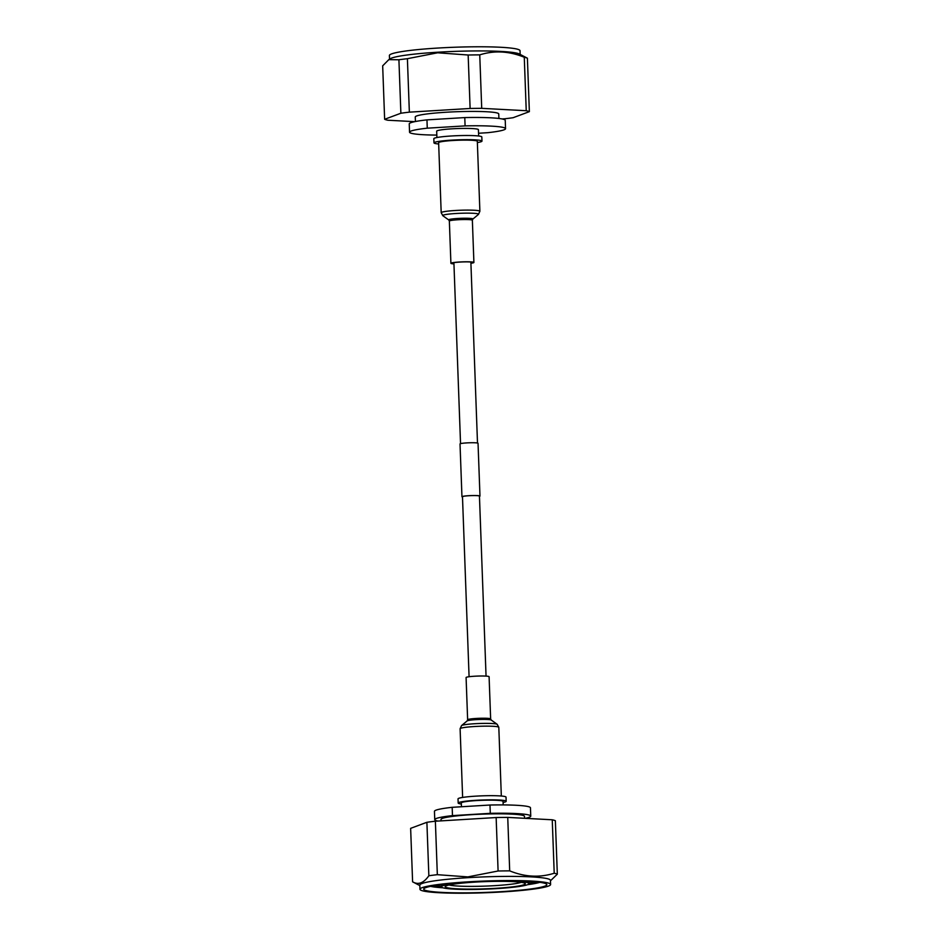 <?xml version="1.0" encoding="UTF-8"?>
<svg xmlns="http://www.w3.org/2000/svg" width="940" height="940" viewBox="0 0 940 940"><rect width="100%" height="100%" fill="white"/><g stroke="black" fill="none" stroke-linecap="round" stroke-linejoin="round"><path stroke-width="1.41" d="M479.459 496.355A9.012 0.811 177.9 0 0 479.976 496.062A9.012 0.811 177.9 0 0 468.625 495.697A9.012 0.811 177.9 0 0 461.951 496.731A9.012 0.811 177.9 0 0 462.492 496.978M479.976 496.062L478.037 443.269A9.012 0.811 177.9 0 0 466.687 442.905A9.012 0.811 177.9 0 0 460.024 443.939L461.951 496.731M486.051 676.107L479.447 496.085A8.483 0.764 177.9 0 0 468.766 495.744A8.483 0.764 177.9 0 0 462.48 496.708L469.084 676.73M477.367 142.551A24.017 2.162 177.9 0 0 481.973 141.106A24.017 2.162 177.9 0 0 451.74 140.131A24.017 2.162 177.9 0 0 433.974 142.868A24.017 2.162 177.9 0 0 438.674 143.973M481.973 141.106L481.821 136.958A24.017 2.162 177.9 0 0 451.588 135.971A24.017 2.162 177.9 0 0 433.822 138.709L433.974 142.868M478.648 136.006L478.413 129.673A20.88 1.88 177.9 0 0 452.128 128.815A20.88 1.88 177.9 0 0 436.677 131.201L436.912 137.534M498.905 118.463L498.74 113.94A41.771 3.748 177.9 0 0 446.171 112.236A41.771 3.748 177.9 0 0 415.257 116.995L415.421 121.519M478.542 133.245L487.825 132.681A48.034 4.312 177.9 0 0 505.544 128.674L505.238 120.355A48.034 4.312 177.9 0 0 464.783 117.582L426.96 119.873L427.265 128.181A48.034 4.312 177.9 0 0 409.546 132.199A48.034 4.312 177.9 0 0 436.818 135.09M426.96 119.873A48.034 4.312 177.9 0 0 409.241 123.88L409.546 132.199M505.544 128.674A48.034 4.312 177.9 0 0 465.077 125.89L464.783 117.582M465.077 125.89L427.265 128.181M407.396 58.691L409.358 112.154A73.602 6.615 177.9 0 0 400.875 113.235L384.636 119.286L382.674 65.835L388.808 59.643L398.913 59.772A73.602 6.615 -2.1 0 1 407.396 58.691L437.64 52.793L468.155 55.014A73.602 6.615 -2.1 0 1 479.753 54.873C494.322 50.29 509.174 51.089 524.273 57.258A73.602 6.615 -2.1 0 1 527.399 58.186L519.35 53.991A65.365 5.875 -2.1 0 0 437.911 52.205A65.365 5.875 -2.1 0 0 390.312 58.715L388.808 59.643M384.636 119.286A73.602 6.615 177.9 0 0 387.762 120.226L414.716 121.66M400.875 113.235L398.913 59.772M479.753 54.873L481.715 108.335A73.602 6.615 177.9 0 0 470.118 108.476L409.358 112.154M470.118 108.476L468.155 55.014M527.399 58.186L529.361 111.648A73.602 6.615 177.9 0 0 526.236 110.72L481.715 108.335M526.236 110.72L524.273 57.258M502.031 118.934L504.639 118.781A73.602 6.615 177.9 0 0 513.123 117.712L529.361 111.648M389.524 59.208L389.395 55.507A65.365 5.875 -2.1 0 1 437.758 48.057A65.365 5.875 -2.1 0 1 520.032 50.713L520.173 54.414M470.905 263.13A10.446 0.94 177.9 0 0 472.844 262.507A10.446 0.94 177.9 0 0 459.695 262.084A10.446 0.94 177.9 0 0 451.964 263.271A10.446 0.94 177.9 0 0 453.938 263.74M441.189 212.687A19.364 1.739 177.9 0 1 455.512 210.478A19.364 1.739 177.9 0 1 479.882 211.265L477.32 141.282A19.364 1.739 177.9 0 0 452.951 140.495A19.364 1.739 177.9 0 0 438.628 142.704L441.189 212.687L442.846 215.73A17.931 1.61 177.9 0 1 455.994 213.498A17.931 1.61 177.9 0 1 478.448 214.414L472.844 219.091A12.126 1.093 177.9 0 0 457.663 218.468A12.126 1.093 177.9 0 0 448.78 219.972L442.846 215.73M470.905 263.271A11.515 1.034 177.9 0 0 473.901 262.46A11.515 1.034 177.9 0 0 459.413 262.002A11.515 1.034 177.9 0 0 450.906 263.306A11.515 1.034 177.9 0 0 453.95 263.893M461.352 803.994A24.017 2.162 -2.1 0 1 458.18 803.042L458.027 798.894A24.017 2.162 -2.1 0 1 475.793 796.145A24.017 2.162 -2.1 0 1 506.026 797.132L506.178 801.291A24.017 2.162 -2.1 0 1 503.088 802.466M458.18 803.042A24.017 2.162 -2.1 0 1 475.946 800.304A24.017 2.162 -2.1 0 1 506.178 801.291M461.446 806.755L461.305 802.936A20.88 1.88 -2.1 0 1 476.768 800.551A20.88 1.88 -2.1 0 1 503.053 801.397L503.182 804.91M441.072 820.879L441.013 819.41A41.771 3.748 -2.1 0 1 471.927 814.651A41.771 3.748 -2.1 0 1 524.496 816.355L524.567 818.293M437.958 821.067A48.034 4.312 -2.1 0 1 434.75 819.645L434.445 811.326A48.034 4.312 -2.1 0 1 452.175 807.319L452.481 815.626L490.292 813.335L489.987 805.028A48.034 4.312 -2.1 0 1 530.454 807.801L530.759 816.12A48.034 4.312 -2.1 0 1 525.284 818.341M434.75 819.645A48.034 4.312 -2.1 0 1 452.481 815.626M490.292 813.335A48.034 4.312 -2.1 0 1 530.759 816.12M452.175 807.319L489.987 805.028M550.476 880.792L557.326 874.177A73.602 6.615 177.9 0 0 554.212 873.236C539.642 877.819 524.802 877.02 509.691 870.863A73.602 6.615 177.9 0 0 498.094 871.004L467.85 876.903L437.335 874.682A73.602 6.615 177.9 0 0 428.852 875.751C423.658 883.13 418.241 885.151 412.601 881.814L419.828 885.586M550.605 884.493L550.452 880.334A65.365 5.875 177.9 0 0 468.179 877.666A65.365 5.875 177.9 0 0 419.816 885.127L419.969 889.287A65.365 5.875 177.9 0 0 502.23 891.943A65.365 5.875 177.9 0 0 550.605 884.493A65.365 5.875 177.9 0 0 468.332 881.826A65.365 5.875 177.9 0 0 419.969 889.287M428.852 875.751L426.889 822.289A73.602 6.615 -2.1 0 1 435.373 821.219L496.144 817.542A73.602 6.615 -2.1 0 1 507.741 817.4L552.25 819.786A73.602 6.615 -2.1 0 1 555.364 820.714L557.326 874.177M412.601 881.814L410.639 828.352L426.889 822.289M554.212 873.236L552.25 819.786M507.741 817.4L509.691 870.863M498.094 871.004L496.144 817.542M435.373 821.219L437.335 874.682M529.032 883.107A60.559 5.44 177.9 0 0 536.564 881.955M539.83 882.331A57.458 5.158 -2.1 0 1 527.61 884.681M501.255 891.661A61.605 5.534 177.9 0 0 546.575 884.141A61.605 5.534 177.9 0 0 469.307 882.12A61.605 5.534 177.9 0 0 423.952 888.641A61.605 5.534 177.9 0 0 501.255 891.661M442.916 887.795A57.458 5.158 -2.1 0 1 430.544 886.338M433.775 885.727A60.559 5.44 177.9 0 0 441.377 886.326M495.615 888.323A40.091 3.607 177.9 0 0 525.119 883.436A40.091 3.607 177.9 0 0 474.829 882.12A40.091 3.607 177.9 0 0 445.302 886.361A40.091 3.607 177.9 0 0 495.615 888.323M449.062 884.986A37.588 3.384 177.9 0 0 494.875 885.644A37.588 3.384 177.9 0 0 521.265 882.343M470.364 882.049A43.851 3.936 177.9 0 0 441.401 886.831A43.851 3.936 177.9 0 0 496.59 888.617A43.851 3.936 177.9 0 0 529.044 883.612A43.851 3.936 177.9 0 0 499.81 880.968M474.606 676.224A11.515 1.034 -2.1 0 1 489.094 676.694L490.645 718.924A11.515 1.034 -2.1 0 0 476.157 718.454A11.515 1.034 -2.1 0 0 467.638 719.77L466.087 677.54A11.515 1.034 -2.1 0 1 474.606 676.224M472.844 219.091L472.362 220.23A11.515 1.034 177.9 0 0 457.874 219.76A11.515 1.034 177.9 0 0 449.355 221.076L450.906 263.306M462.633 797.449L460.106 728.735A19.364 1.739 -2.1 0 1 474.441 726.526A19.364 1.739 -2.1 0 1 498.811 727.313L497.143 724.27A17.931 1.61 -2.1 0 0 474.7 723.73A17.931 1.61 -2.1 0 0 461.54 725.586L467.145 720.909A12.126 1.093 -2.1 0 1 476.039 719.652A12.126 1.093 -2.1 0 1 491.221 720.028L497.143 724.27M460.541 443.645L453.903 262.648M477.497 443.022L470.87 262.025M472.362 220.23L473.901 262.46M448.78 219.972L449.355 221.076M479.882 211.265L478.448 214.414M528.973 881.391L529.044 883.612M441.318 884.611L441.401 886.831M501.326 796.027L498.811 727.313M467.145 720.909L467.638 719.77M491.221 720.028L490.645 718.924M460.106 728.735L461.54 725.586"/></g></svg>
